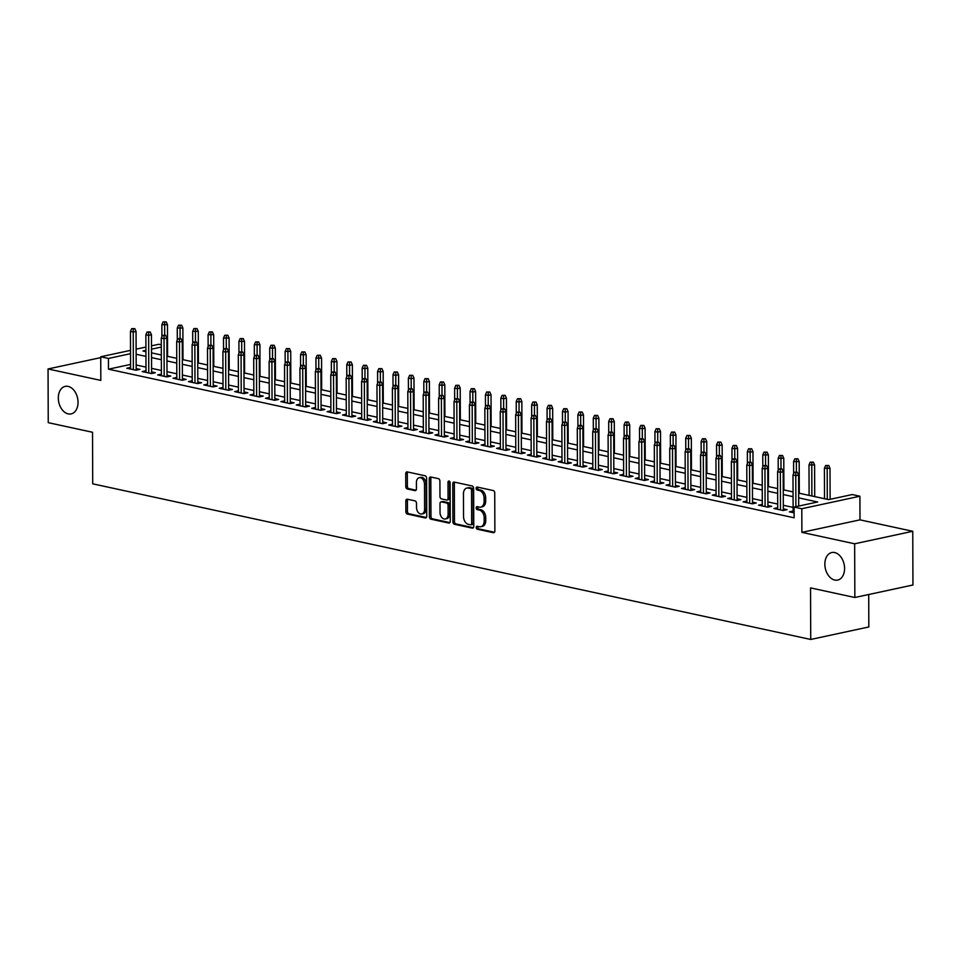 <?xml version="1.0" encoding="UTF-8"?>
<svg xmlns="http://www.w3.org/2000/svg" width="961" height="961" viewBox="0 0 961 961"><rect width="100%" height="100%" fill="white"/><g stroke="black" fill="none" stroke-linecap="round" stroke-linejoin="round"><path stroke-width="1.44" d="M476.236 527.517A1.514 1.033 -102.1 0 0 477.293 529.223L493.365 532.706A2.162 1.478 -102.1 0 0 493.81 532.706A2.162 1.478 -102.1 0 0 494.867 530.928L494.735 492.969A2.162 1.478 -102.1 0 0 493.221 490.53L477.149 487.047A1.514 1.033 -102.1 0 0 477.161 490.002L479.239 490.458A6.907 4.721 -102.1 0 1 484.104 498.254L484.116 501.414A6.907 4.721 -102.1 0 1 480.728 507.12A6.907 4.721 -102.1 0 1 479.299 507.108L477.221 506.663A1.514 1.033 -102.1 0 0 477.233 509.618L479.311 510.063A6.907 4.721 -102.1 0 1 484.176 517.859L484.188 521.018A6.907 4.721 -102.1 0 1 480.8 526.724A6.907 4.721 -102.1 0 1 479.371 526.724L477.293 526.268A1.514 1.033 -102.1 0 0 476.236 527.517M477.965 526.424A1.514 1.033 -102.1 0 0 478.866 528.886L494.471 532.262M477.833 487.203A1.514 1.033 -102.1 0 0 478.734 489.666L480.812 490.11L479.239 490.458M477.905 506.807A1.514 1.033 -102.1 0 0 478.794 509.27L480.884 509.726L479.311 510.063M78.033 402.287A14.079 9.622 -102.1 0 0 65.216 386.382A14.079 9.622 -102.1 0 0 58.309 398.01A14.079 9.622 -102.1 0 0 71.138 413.915A14.079 9.622 -102.1 0 0 78.033 402.287M844.575 568.444A14.079 9.622 -102.1 0 0 831.758 552.539A14.079 9.622 -102.1 0 0 824.85 564.167A14.079 9.622 -102.1 0 0 837.68 580.072A14.079 9.622 -102.1 0 0 844.575 568.444M407.332 499.203A2.162 1.478 -102.1 0 0 406.887 499.203A2.162 1.478 -102.1 0 0 405.83 500.981L405.866 511.636A2.162 1.478 -102.1 0 0 407.392 514.075L425.23 517.943A2.162 1.478 -102.1 0 0 425.675 517.943A2.162 1.478 -102.1 0 0 426.744 516.153L426.6 478.206A2.162 1.478 -102.1 0 0 425.086 475.767L407.236 471.899A2.162 1.478 -102.1 0 0 406.791 471.899A2.162 1.478 -102.1 0 0 405.734 473.677L405.782 486.542A2.162 1.478 -102.1 0 0 407.296 488.981L414.936 490.627A2.162 1.478 -102.1 0 0 415.38 490.639A2.162 1.478 -102.1 0 0 416.437 488.849L416.425 482.47A5.778 3.952 -102.1 0 1 419.248 477.701A5.778 3.952 -102.1 0 1 424.51 484.224L424.594 509.21A5.778 3.952 -102.1 0 1 421.771 513.979A5.778 3.952 -102.1 0 1 416.509 507.456L416.497 503.3A2.162 1.478 -102.1 0 0 414.972 500.861L407.332 499.203M130.576 364.423L108.485 369.18L108.449 358.441L100.737 356.771L130.516 350.357M854.846 597.502L854.653 543.794L912.758 531.289L912.95 584.997L854.846 597.502L810.543 587.904L810.724 639.461L92.712 483.827L92.532 432.27L48.242 422.66L48.05 368.964L100.821 380.4L100.737 356.771M912.758 531.289L859.987 519.853L801.882 532.358L854.653 543.794M801.882 532.358L801.798 508.729L794.098 507.06L817.655 501.99L798.675 497.87M108.485 369.18L794.134 517.799L794.098 507.06M452.907 521.823A2.162 1.478 -102.1 0 0 454.421 524.262L472.271 528.13A2.162 1.478 -102.1 0 0 472.716 528.13A2.162 1.478 -102.1 0 0 473.773 526.352L473.641 488.392A2.162 1.478 -102.1 0 0 472.115 485.966L454.277 482.098A2.162 1.478 -102.1 0 0 453.832 482.086A2.162 1.478 -102.1 0 0 452.775 483.876L452.907 521.823L454.469 521.487A2.162 1.478 -102.1 0 0 455.995 523.925L473.377 527.697M448.751 523.036L430.9 519.168A2.162 1.478 -102.1 0 1 429.387 516.73L429.255 478.77A2.162 1.478 -102.1 0 1 430.312 476.992A2.162 1.478 -102.1 0 1 430.756 476.992L438.396 478.65A2.162 1.478 -102.1 0 1 439.91 481.089L439.97 496.477A2.162 1.478 -102.1 0 0 441.483 498.915L446.553 500.008A2.162 1.478 -102.1 0 0 446.997 500.02A2.162 1.478 -102.1 0 0 448.054 498.23L448.006 482.206A1.514 1.033 -102.1 0 1 450.12 482.662L450.253 521.258A2.162 1.478 -102.1 0 1 449.195 523.036A2.162 1.478 -102.1 0 1 448.751 523.036L449.604 522.856M100.737 357.624L48.05 368.964M793.125 511.024L789.341 511.841L794.11 512.874M777.713 507.684L773.929 508.501L783.179 510.507L787.107 509.654L783.323 508.837M762.301 504.345L758.529 505.162L767.767 507.168L771.695 506.315L767.911 505.498M746.901 501.005L743.117 501.822L752.367 503.828L756.283 502.975L752.499 502.159M731.489 497.666L727.705 498.483L736.955 500.489L740.883 499.636L737.099 498.819M716.077 494.326L712.305 495.143L721.543 497.149L725.471 496.296L721.687 495.48M700.677 490.987L696.893 491.804L706.143 493.81L710.059 492.957L706.275 492.14M685.265 487.647L681.481 488.464L690.731 490.47L694.659 489.617L690.875 488.801M669.853 484.308L666.081 485.125L675.319 487.131L679.247 486.278L675.463 485.461M654.453 480.968L650.669 481.785L659.919 483.791L663.835 482.939L660.051 482.122M639.041 477.629L635.257 478.446L644.507 480.452L648.435 479.599L644.651 478.782M623.629 474.29L619.857 475.106L629.095 477.1L633.023 476.26L629.239 475.443M608.229 470.95L604.445 471.767L613.695 473.761L617.611 472.92L613.827 472.103M592.817 467.611L589.033 468.427L598.283 470.422L602.211 469.581L598.427 468.764M577.405 464.271L573.633 465.088L582.871 467.082L586.799 466.241L583.015 465.424M562.005 460.932L558.221 461.748L567.47 463.743L571.399 462.902L567.603 462.085M546.593 457.592L542.809 458.409L552.058 460.403L555.987 459.562L552.203 458.745M531.181 454.253L527.409 455.07L536.646 457.064L540.575 456.223L536.791 455.406M515.781 450.913L511.997 451.73L521.246 453.724L525.174 452.883L521.379 452.066M500.369 447.574L496.585 448.391L505.834 450.385L509.762 449.544L505.979 448.727M484.969 444.234L481.185 445.039L490.422 447.045L494.35 446.204L490.566 445.387M469.557 440.895L465.773 441.7L475.022 443.706L478.95 442.865L475.154 442.048M454.145 437.555L450.361 438.36L459.61 440.366L463.538 439.525L459.754 438.709M438.745 434.216L434.961 435.021L444.198 437.027L448.126 436.186L444.342 435.369M423.333 430.876L419.549 431.681L428.798 433.687L432.726 432.846L428.93 432.03M407.92 427.537L404.149 428.342L413.386 430.348L417.314 429.507L413.53 428.69M392.52 424.197L388.737 425.002L397.974 427.008L401.902 426.167L398.118 425.351M377.108 420.858L373.324 421.663L382.574 423.669L386.502 422.828L382.706 421.999M361.696 417.518L357.924 418.323L367.162 420.329L371.09 419.489L367.306 418.66M346.296 414.179L342.512 414.984L351.762 416.99L355.678 416.149L351.894 415.32M330.884 410.84L327.1 411.644L336.35 413.65L340.278 412.81L336.494 411.981M315.472 407.5L311.7 408.305L320.938 410.311L324.866 409.47L321.082 408.641M300.072 404.149L296.288 404.965L305.538 406.971L309.454 406.131L305.67 405.302M284.66 400.809L280.876 401.626L290.126 403.632L294.054 402.791L290.27 401.962M269.248 397.47L265.476 398.286L274.714 400.293L278.642 399.452L274.858 398.623M253.848 394.13L250.064 394.947L259.314 396.953L263.23 396.112L259.446 395.283M238.436 390.791L234.652 391.607L243.902 393.614L247.83 392.773L244.046 391.944M223.024 387.451L219.252 388.268L228.49 390.274L232.418 389.433L228.634 388.604M207.624 384.112L203.84 384.929L213.09 386.935L217.006 386.094L213.222 385.265M192.212 380.772L188.428 381.589L197.678 383.595L201.606 382.754L197.822 381.925M176.8 377.433L173.028 378.25L182.266 380.256L186.194 379.415L182.41 378.586M161.4 374.093L157.616 374.91L166.866 376.916L170.782 376.063L166.998 375.246M145.988 370.754L142.204 371.571L151.454 373.577L155.382 372.724L151.598 371.907M793.113 507.396L783.299 505.27M777.701 504.057L767.899 501.93M762.289 500.717L752.487 498.591M746.889 497.378L737.087 495.251M731.477 494.038L721.675 491.912M716.065 490.699L706.263 488.572M700.665 487.359L690.863 485.233M685.253 484.02L675.451 481.893M669.841 480.68L660.039 478.554M654.441 477.341L644.639 475.214M639.029 474.001L629.227 471.875M623.617 470.662L613.815 468.536M608.217 467.322L598.415 465.196M592.805 463.983L583.003 461.857M577.393 460.643L567.591 458.517M561.993 457.304L552.191 455.178M546.581 453.964L536.779 451.838M531.169 450.625L521.367 448.499M515.769 447.285L505.966 445.159M500.357 443.946L490.554 441.82M484.945 440.606L475.142 438.48M469.545 437.267L459.742 435.141M454.133 433.928L444.33 431.801M438.721 430.588L428.918 428.462M423.32 427.249L413.518 425.122M407.908 423.909L398.106 421.783M392.508 420.57L382.694 418.443M377.096 417.23L367.294 415.104M361.684 413.891L351.882 411.764M346.284 410.551L336.47 408.425M330.872 407.212L321.07 405.086M315.46 403.872L305.658 401.746M300.06 400.533L290.258 398.407M284.648 397.193L274.846 395.067M269.236 393.854L259.434 391.728M253.836 390.502L244.034 388.388M238.424 387.163L228.622 385.049M223.012 383.823L213.21 381.709M207.612 380.484L197.81 378.37M192.2 377.144L182.398 375.03M176.788 373.805L166.986 371.679M161.388 370.465L151.586 368.339M145.976 367.126L136.174 365M130.576 367.414L126.804 368.231L136.042 370.237L139.97 369.384L136.186 368.568M810.724 639.461L868.828 626.956L868.72 594.511M151.502 345.84L158.853 344.266L161.292 344.795M798.663 493.125L828.646 499.624L852.203 494.555L859.903 496.224L801.798 508.729M859.987 519.853L859.903 496.224M136.114 349.155L145.904 347.053M130.528 353.684L108.449 358.441M793.065 496.657L783.263 494.531M777.665 493.317L767.863 491.191M762.253 489.978L752.451 487.852M746.841 486.638L737.039 484.512M731.441 483.299L721.639 481.173M716.029 479.959L706.227 477.833M700.629 476.62L690.815 474.494M685.217 473.28L675.415 471.154M669.805 469.941L660.003 467.815M654.405 466.602L644.591 464.475M638.993 463.262L629.191 461.136M623.581 459.923L613.779 457.796M608.181 456.583L598.367 454.457M592.769 453.244L582.967 451.117M577.357 449.904L567.555 447.778M561.957 446.565L552.155 444.438M546.545 443.225L536.743 441.099M531.133 439.886L521.33 437.76M515.733 436.546L505.93 434.42M500.321 433.207L490.518 431.081M484.909 429.867L475.106 427.741M469.509 426.528L459.706 424.402M454.097 423.188L444.294 421.062M438.684 419.849L428.882 417.723M423.284 416.509L413.482 414.383M407.872 413.17L398.07 411.044M392.46 409.83L382.658 407.704M377.06 406.491L367.258 404.365M361.648 403.139L351.846 401.025M346.236 399.8L336.434 397.686M330.836 396.461L321.034 394.346M315.424 393.121L305.622 391.007M300.012 389.782L290.21 387.667M284.612 386.442L274.81 384.316M269.2 383.103L259.398 380.976M253.8 379.763L243.986 377.637M238.388 376.424L228.586 374.297M222.976 373.084L213.174 370.958M207.576 369.745L197.762 367.619M192.164 366.405L182.362 364.279M176.752 363.066L166.95 360.94M161.352 359.726L151.538 357.6M145.94 356.387L136.138 354.261M145.916 350.369L142.997 351.005L145.928 351.642M151.526 352.855L161.328 354.981M166.938 356.195L176.74 358.321M182.338 359.534L192.152 361.66M197.75 362.874L207.552 365M213.162 366.213L222.964 368.339M228.562 369.553L238.364 371.679M243.974 372.892L253.776 375.018M259.386 376.231L269.188 378.358M274.786 379.571L284.588 381.697M290.198 382.91L300 385.037M305.61 386.25L315.412 388.376M321.01 389.589L330.812 391.716M336.422 392.929L346.224 395.055M351.834 396.268L361.636 398.395M367.234 399.608L377.036 401.734M382.646 402.947L392.448 405.074M398.058 406.287L407.86 408.413M413.458 409.626L423.26 411.752M428.87 412.966L438.672 415.092M444.282 416.305L454.085 418.431M459.682 419.645L469.485 421.771M475.094 422.984L484.897 425.11M490.506 426.324L500.309 428.45M505.906 429.663L515.709 431.789M521.318 433.003L531.121 435.129M536.718 436.342L546.533 438.468M552.131 439.682L561.933 441.808M567.543 443.021L577.345 445.147M582.943 446.36L592.757 448.487M598.355 449.7L608.157 451.826M613.767 453.039L623.569 455.166M629.167 456.379L638.981 458.505M644.579 459.718L654.381 461.845M659.991 463.058L669.793 465.184M675.391 466.397L685.193 468.524M690.803 469.749L700.605 471.863M706.215 473.088L716.017 475.202M721.615 476.428L731.417 478.542M737.027 479.767L746.829 481.881M752.439 483.107L762.241 485.221M767.839 486.446L777.641 488.572M783.251 489.786L793.053 491.912M161.304 347.065L151.514 349.167M480.8 526.724L482.362 526.388A6.907 4.721 -102.1 0 0 485.749 520.682L484.188 521.018M480.884 509.726A6.907 4.721 -102.1 0 1 485.737 517.523L485.749 520.682M480.728 507.12L482.302 506.783A6.907 4.721 -102.1 0 0 485.689 501.077L484.116 501.414M480.812 490.11A6.907 4.721 -102.1 0 1 485.677 497.906L485.689 501.077M454.733 482.194A2.162 1.478 -102.1 0 0 454.337 483.539L454.469 521.487M470.59 524.814A1.514 1.033 -102.1 0 0 471.647 523.577L471.527 490.254A1.514 1.033 -102.1 0 0 470.47 488.548L468.271 488.08A6.907 4.721 -102.1 0 0 466.842 488.068A6.907 4.721 -102.1 0 0 463.454 493.774L463.538 516.55A6.907 4.721 -102.1 0 0 468.403 524.346L470.59 524.814M472.163 524.478A1.514 1.033 -102.1 0 0 473.22 523.24L471.647 523.577M466.842 488.068L468.415 487.732A6.907 4.721 -102.1 0 1 469.845 487.744L472.043 488.212A1.514 1.033 -102.1 0 1 473.1 489.918L473.22 523.24M449.856 522.592L432.474 518.832L430.9 519.168M431.213 477.088A2.162 1.478 -102.1 0 0 430.828 478.434L430.96 516.393A2.162 1.478 -102.1 0 0 432.474 518.832M448.126 499.672A2.162 1.478 -102.1 0 0 448.571 499.684A2.162 1.478 -102.1 0 0 449.628 497.894L449.58 481.869L448.006 482.206M440.03 512.453A5.778 3.952 -102.1 0 0 445.279 518.976A5.778 3.952 -102.1 0 0 448.114 514.207L448.09 505.402A2.162 1.478 -102.1 0 0 446.565 502.963L441.495 501.87A2.162 1.478 -102.1 0 0 441.051 501.87A2.162 1.478 -102.1 0 0 439.994 503.648L440.03 512.453M445.279 518.976L446.853 518.64A5.778 3.952 -102.1 0 0 449.688 513.871L448.114 514.207M442.216 501.714A2.162 1.478 -102.1 0 1 442.625 501.522A2.162 1.478 -102.1 0 1 443.069 501.534L448.138 502.627A2.162 1.478 -102.1 0 1 449.652 505.066L449.688 513.871M421.771 513.979L423.333 513.642A5.778 3.952 -102.1 0 0 426.167 508.874L424.594 509.21M419.248 477.701L420.822 477.365A5.778 3.952 -102.1 0 1 426.083 483.888L426.167 508.874M407.704 471.995A2.162 1.478 -102.1 0 0 407.308 473.341L407.356 486.206A2.162 1.478 -102.1 0 0 408.869 488.644L416.041 490.194M407.8 499.3A2.162 1.478 -102.1 0 0 407.404 500.645L407.44 511.3A2.162 1.478 -102.1 0 0 408.954 513.727L426.348 517.499M828.754 465.484L825.643 465.496L828.754 465.484L830.004 468.283L824.406 468.283L824.514 498.723M827.181 465.821L827.289 499.324M830.004 468.283L830.112 499.3M824.406 468.283L825.643 465.496M798.699 506.063L798.591 475.034L795.768 475.647L795.876 506.675M795.768 472.584L797.342 472.247L794.23 472.247L795.768 472.584L795.768 475.647L792.993 475.046L793.125 512.657M798.591 475.034L797.342 472.247M794.23 472.247L792.993 475.046M813.342 462.145L810.231 462.157L813.342 462.145L814.604 464.944L808.994 464.944L809.102 495.383M811.769 462.481L811.877 495.984M814.604 464.944L814.712 496.597M808.994 464.944L810.231 462.157M797.93 458.805L794.819 458.817L797.93 458.805L799.192 461.604L793.594 461.604L793.63 473.605M796.369 459.142L796.393 472.043M799.192 461.604L799.3 493.257M793.594 461.604L794.819 458.817M782.53 455.466L779.419 455.466L782.53 455.466L783.78 458.265L778.182 458.265L778.218 470.265M780.957 455.802L780.993 468.704M783.78 458.265L783.888 489.918M778.182 458.265L779.419 455.466M767.118 452.126L764.007 452.126L767.118 452.126L768.38 454.925L762.77 454.925L762.818 466.926M765.545 452.463L765.581 465.364M768.38 454.925L768.488 486.578M762.77 454.925L764.007 452.126M783.323 510.471L783.191 471.695L780.356 472.307L780.488 509.919M780.368 469.244L781.93 468.908L778.818 468.908L780.368 469.244L780.356 472.307L777.593 471.707L777.713 509.318M783.191 471.695L781.93 468.908M778.818 468.908L777.593 471.707M767.911 507.132L767.779 468.355L764.956 468.968L765.088 506.579M764.956 465.905L766.53 465.568L763.418 465.568L764.956 465.905L764.956 468.968L762.181 468.367L762.313 505.979M767.779 468.355L766.53 465.568M763.418 465.568L762.181 468.367M752.511 503.792L752.367 465.016L749.544 465.629L749.676 503.24M749.544 462.565L751.118 462.229L748.006 462.229L749.544 462.565L749.544 465.629L746.769 465.028L746.901 502.639M752.367 465.016L751.118 462.229M748.006 462.229L746.769 465.028M737.099 500.453L736.967 461.676L734.132 462.289L734.264 499.9M734.144 459.226L735.706 458.89L732.594 458.89L734.144 459.226L734.132 462.289L731.369 461.688L731.489 499.3M736.967 461.676L735.706 458.89M732.594 458.89L731.369 461.688M751.706 448.787L748.595 448.787L751.706 448.787L752.968 451.574L750.145 452.187L747.37 451.586L747.406 463.586M750.145 449.123L750.169 462.025M752.968 451.574L753.076 483.239M747.37 451.586L748.595 448.787M721.687 497.113L721.555 458.337L718.732 458.95L718.864 496.561M718.732 455.886L720.306 455.55L717.194 455.55L718.732 455.886L718.732 458.95L715.957 458.349L716.089 495.96M721.555 458.337L720.306 455.55M717.194 455.55L715.957 458.349M736.306 445.448L733.195 445.448L736.306 445.448L737.555 448.234L734.733 448.847L731.958 448.246L732.006 460.247M734.733 445.784L734.769 458.685M737.555 448.234L737.664 479.899M731.958 448.246L733.195 445.448M706.287 493.774L706.143 454.997L703.32 455.61L703.452 493.221M703.32 452.547L704.893 452.211L701.782 452.211L703.32 452.547L703.32 455.61L700.545 455.009L700.677 492.621M706.143 454.997L704.893 452.211M701.782 452.211L700.545 455.009M720.894 442.108L717.783 442.108L720.894 442.108L722.155 444.895L719.321 445.508L716.546 444.907L716.594 456.907M719.321 442.444L719.357 455.346M722.155 444.895L722.264 476.56M716.546 444.907L717.783 442.108M690.875 490.434L690.743 451.658L687.908 452.271L688.04 489.882M687.92 449.207L689.481 448.871L686.37 448.871L687.92 449.207L687.908 452.271L685.145 451.67L685.277 489.281M690.743 451.658L689.481 448.871M686.37 448.871L685.145 451.67M705.494 438.769L702.383 438.769L705.494 438.769L706.743 441.555L703.92 442.168L701.146 441.567L701.182 453.568M703.92 439.105L703.945 452.006M706.743 441.555L706.852 473.22M701.146 441.567L702.383 438.769M675.463 487.095L675.331 448.319L672.508 448.931L672.64 486.542M672.508 445.868L674.081 445.532L670.97 445.532L672.508 445.868L672.508 448.931L669.733 448.331L669.865 485.942M675.331 448.319L674.081 445.532M670.97 445.532L669.733 448.331M690.082 435.429L686.971 435.429L690.082 435.429L691.331 438.216L688.508 438.829L685.734 438.228L685.782 450.228M688.508 435.765L688.544 448.667M691.331 438.216L691.439 469.881M685.734 438.228L686.971 435.429M660.063 483.755L659.919 444.979L657.096 445.592L657.228 483.203M657.096 442.528L658.669 442.192L655.558 442.192L657.096 442.528L657.096 445.592L654.321 444.991L654.453 482.602M659.919 444.979L658.669 442.192M655.558 442.192L654.321 444.991M674.67 432.09L671.559 432.09L674.67 432.09L675.931 434.877L673.096 435.489L670.322 434.889L670.37 446.889M673.096 432.426L673.132 445.327M675.931 434.877L676.039 466.541M670.322 434.889L671.559 432.09M644.651 480.416L644.519 441.64L641.684 442.252L641.816 479.863M641.696 439.189L643.257 438.853L640.146 438.853L641.696 439.189L641.684 442.252L638.921 441.652L639.053 479.263M644.519 441.64L643.257 438.853M640.146 438.853L638.921 441.652M659.27 428.75L656.159 428.75L659.27 428.75L660.519 431.537L657.696 432.15L654.922 431.549L654.958 443.55M657.696 429.086L657.732 441.988M660.519 431.537L660.627 463.202M654.922 431.549L656.159 428.75M629.239 477.076L629.107 438.3L626.284 438.913L626.416 476.524M626.284 435.85L627.857 435.513L624.746 435.513L626.284 435.85L626.284 438.913L623.509 438.312L623.641 475.923M629.107 438.3L627.857 435.513M624.746 435.513L623.509 438.312M643.858 425.411L640.747 425.411L643.858 425.411L645.107 428.198L642.284 428.81L639.509 428.21L639.558 440.21M642.284 425.747L642.32 438.648M645.107 428.198L645.227 459.863M639.509 428.21L640.747 425.411M613.839 473.737L613.707 434.961L610.872 435.573L611.004 473.184M610.872 432.51L612.445 432.174L609.334 432.174L610.872 432.51L610.872 435.573L608.097 434.973L608.229 472.584M613.707 434.961L612.445 432.174M609.334 432.174L608.097 434.973M628.446 422.071L625.335 422.071L628.446 422.071L629.707 424.858L626.872 425.471L624.097 424.87L624.145 436.871M626.884 422.408L626.908 435.309M629.707 424.858L629.815 456.523M624.097 424.87L625.335 422.071M598.427 470.397L598.295 431.621L595.472 432.234L595.592 469.845M595.472 429.171L597.033 428.834L593.922 428.834L595.472 429.171L595.472 432.234L592.697 431.621L592.829 469.244M598.295 431.621L597.033 428.834M593.922 428.834L592.697 431.621M613.046 418.732L609.935 418.732L613.046 418.732L614.295 421.519L611.472 422.131L608.697 421.531L608.733 433.531M611.472 419.068L611.508 431.969M614.295 421.519L614.403 453.184M608.697 421.531L609.935 418.732M583.015 467.058L582.883 428.282L580.06 428.894L580.192 466.505M580.06 425.831L581.633 425.495L578.522 425.495L580.06 425.831L580.06 428.894L577.285 428.282L577.417 465.905M582.883 428.282L581.633 425.495M578.522 425.495L577.285 428.282M597.634 415.392L594.523 415.392L597.634 415.392L598.883 418.179L596.06 418.792L593.285 418.191L593.333 430.192M596.06 415.729L596.096 428.63M598.883 418.179L599.003 449.844M593.285 418.191L594.523 415.392M567.615 463.719L567.483 424.942L564.648 425.543L564.78 463.166M564.648 422.492L566.221 422.143L563.11 422.155L564.648 422.492L564.648 425.543L561.873 424.942L562.005 462.565M567.483 424.942L566.221 422.143M563.11 422.155L561.873 424.942M582.222 412.053L579.111 412.053L582.222 412.053L583.483 414.84L580.648 415.452L577.873 414.852L577.921 426.852M580.66 412.389L580.684 425.279M583.483 414.84L583.591 446.505M577.873 414.852L579.111 412.053M552.203 460.379L552.07 421.603L549.248 422.203L549.368 459.826M549.248 419.152L550.809 418.804L547.698 418.816L549.248 419.152L549.248 422.203L546.473 421.603L546.605 459.226M552.07 421.603L550.809 418.804M547.698 418.816L546.473 421.603M566.822 408.713L563.711 408.713L566.822 408.713L568.071 411.5L565.248 412.113L562.473 411.512L562.509 423.513M565.248 409.05L565.284 421.939M568.071 411.5L568.179 443.165M562.473 411.512L563.711 408.713M536.803 457.04L536.658 418.263L533.835 418.864L533.968 456.487M533.835 415.813L535.409 415.464L532.298 415.476L533.835 415.813L533.835 418.864L531.061 418.263L531.193 455.886M536.658 418.263L535.409 415.464M532.298 415.476L531.061 418.263M551.41 405.374L548.299 405.374L551.41 405.374L552.659 408.161L549.836 408.773L547.061 408.173L547.109 420.173M549.836 405.71L549.872 418.6M552.659 408.161L552.779 439.826M547.061 408.173L548.299 405.374M521.391 453.7L521.258 414.924L518.423 415.524L518.556 453.148M518.423 412.473L519.997 412.125L516.886 412.137L518.423 412.473L518.423 415.524L515.649 414.924L515.781 452.547M521.258 414.924L519.997 412.125M516.886 412.137L515.649 414.924M535.998 402.034L532.887 402.034L535.998 402.034L537.259 404.821L534.424 405.434L531.661 404.833L531.697 416.822M534.436 402.371L534.46 415.26M537.259 404.821L537.367 436.486M531.661 404.833L532.887 402.034M505.979 450.361L505.846 411.584L503.023 412.185L503.156 449.808M503.023 409.134L504.597 408.785L501.486 408.797L503.023 409.134L503.023 412.185L500.249 411.584L500.381 449.207M505.846 411.584L504.597 408.785M501.486 408.797L500.249 411.584M520.598 398.695L517.486 398.695L520.598 398.695L521.847 401.482L519.024 402.094L516.249 401.494L516.285 413.482M519.024 399.031L519.06 411.921M521.847 401.482L521.955 433.147M516.249 401.494L517.486 398.695M490.578 447.021L490.434 408.245L487.611 408.845L487.744 446.469M487.611 405.794L489.185 405.446L486.074 405.458L487.611 405.794L487.611 408.845L484.837 408.245L484.969 445.868M490.434 408.245L489.185 405.446M486.074 405.458L484.837 408.245M505.186 395.355L502.074 395.355L505.186 395.355L506.435 398.142L503.612 398.755L500.837 398.154L500.885 410.143M503.612 395.692L503.648 408.581M506.435 398.142L506.555 429.807M500.837 398.154L502.074 395.355M475.166 443.682L475.034 404.905L472.199 405.506L472.331 443.129M472.199 402.443L473.773 402.106L470.662 402.118L472.199 402.443L472.199 405.506L469.424 404.905L469.557 442.528M475.034 404.905L473.773 402.106M470.662 402.118L469.424 404.905M489.774 392.016L486.662 392.016L489.774 392.016L491.035 394.803L488.2 395.415L485.437 394.815L485.473 406.803M488.212 392.352L488.236 405.242M491.035 394.803L491.143 426.468M485.437 394.815L486.662 392.016M459.754 440.342L459.622 401.566L456.799 402.166L456.931 439.79M456.799 399.103L458.373 398.767L455.262 398.779L456.799 399.103L456.799 402.166L454.024 401.566L454.157 439.189M459.622 401.566L458.373 398.767M455.262 398.779L454.024 401.566M474.374 388.676L471.262 388.676L474.374 388.676L475.623 391.463L472.8 392.076L470.025 391.475L470.061 403.464M472.8 389.013L472.836 401.902M475.623 391.463L475.731 423.128M470.025 391.475L471.262 388.676M444.354 437.003L444.21 398.226L441.387 398.827L441.519 436.45M441.387 395.764L442.961 395.427L439.85 395.439L441.387 395.764L441.387 398.827L438.612 398.226L438.745 435.85M444.21 398.226L442.961 395.427M439.85 395.439L438.612 398.226M458.962 385.337L455.85 385.337L458.962 385.337L460.211 388.124L457.388 388.737L454.613 388.136L454.661 400.124M457.388 385.673L457.424 398.563M460.211 388.124L460.331 419.789M454.613 388.136L455.85 385.337M428.942 433.663L428.81 394.887L425.975 395.488L426.107 433.111M425.975 392.424L427.549 392.088L424.438 392.1L425.975 392.424L425.975 395.488L423.2 394.887L423.333 432.51M428.81 394.887L427.549 392.088M424.438 392.1L423.2 394.887M443.55 381.998L440.438 381.998L443.55 381.998L444.811 384.784L441.976 385.397L439.213 384.796L439.249 396.785M441.988 382.334L442.012 395.223M444.811 384.784L444.919 416.449M439.213 384.796L440.438 381.998M428.15 378.658L425.038 378.658L428.15 378.658L429.399 381.445L426.576 382.058L423.801 381.457L423.837 393.445M426.576 378.994L426.612 391.884M429.399 381.445L429.507 413.11M423.801 381.457L425.038 378.658M412.737 375.319L409.626 375.319L412.737 375.319L413.987 378.105L411.164 378.718L408.389 378.117L408.437 390.106M411.164 375.655L411.2 388.544M413.987 378.105L414.107 409.77M408.389 378.117L409.626 375.319M413.53 430.324L413.398 391.547L410.575 392.148L410.707 429.771M410.575 389.085L412.149 388.749L409.038 388.761L410.575 389.085L410.575 392.148L407.8 391.547L407.932 429.171M413.398 391.547L412.149 388.749M409.038 388.761L407.8 391.547M398.13 426.984L397.986 388.208L395.163 388.809L395.295 426.432M395.163 385.745L396.737 385.409L393.626 385.421L395.163 385.745L395.163 388.809L392.388 388.208L392.52 425.831M397.986 388.208L396.737 385.409M393.626 385.421L392.388 388.208M382.718 423.645L382.586 384.868L379.751 385.469L379.883 423.092M379.763 382.406L381.325 382.07L378.214 382.082L379.763 382.406L379.751 385.469L376.976 384.868L377.108 422.492M382.586 384.868L381.325 382.07M378.214 382.082L376.976 384.868M397.325 371.979L394.214 371.979L397.325 371.979L398.587 374.766L395.764 375.379L392.989 374.778L393.025 386.766M395.764 372.315L395.788 385.205M398.587 374.766L398.695 406.431M392.989 374.778L394.214 371.979M367.306 420.305L367.174 381.529L364.351 382.13L364.483 419.753M364.351 379.066L365.925 378.73L362.814 378.742L364.351 379.066L364.351 382.13L361.576 381.529L361.708 419.152M367.174 381.529L365.925 378.73M362.814 378.742L361.576 381.529M381.925 368.64L378.814 368.64L381.925 368.64L383.175 371.426L380.352 372.039L377.577 371.439L377.613 383.427M380.352 368.976L380.388 381.865M383.175 371.426L383.283 403.091M377.577 371.439L378.814 368.64M351.906 416.954L351.762 378.19L348.939 378.79L349.071 416.413M348.939 375.727L350.513 375.391L347.401 375.403L348.939 375.727L348.939 378.79L346.164 378.19L346.296 415.813M351.762 378.19L350.513 375.391M347.401 375.403L346.164 378.19M366.513 365.3L363.402 365.3L366.513 365.3L367.775 368.087L364.94 368.7L362.165 368.099L362.213 380.088M364.94 365.636L364.976 378.526M367.775 368.087L367.883 399.752M362.165 368.099L363.402 365.3M336.494 413.614L336.362 374.85L333.527 375.451L333.659 413.074M333.539 372.387L335.101 372.051L331.989 372.051L333.539 372.387L333.527 375.451L330.764 374.85L330.884 412.473M336.362 374.85L335.101 372.051M331.989 372.051L330.764 374.85M351.101 361.961L347.99 361.961L351.101 361.961L352.363 364.748L349.54 365.36L346.765 364.748L346.801 376.748M349.54 362.297L349.564 375.186M352.363 364.748L352.471 396.412M346.765 364.748L347.99 361.961M321.082 410.275L320.95 371.499L318.127 372.111L318.259 409.734M318.127 369.048L319.701 368.712L316.589 368.712L318.127 369.048L318.127 372.111L315.352 371.511L315.484 409.134M320.95 371.499L319.701 368.712M316.589 368.712L315.352 371.511M335.701 358.621L332.59 358.621L335.701 358.621L336.951 361.408L334.128 362.021L331.353 361.408L331.389 373.409M334.128 358.958L334.164 371.847M336.951 361.408L337.059 393.073M331.353 361.408L332.59 358.621M305.682 406.935L305.538 368.159L302.715 368.772L302.847 406.395M302.715 365.709L304.289 365.372L301.177 365.372L302.715 365.709L302.715 368.772L299.94 368.171L300.072 405.794M305.538 368.159L304.289 365.372M301.177 365.372L299.94 368.171M320.289 355.27L317.178 355.282L320.289 355.27L321.551 358.069L315.941 358.069L315.989 370.069M318.716 355.618L318.752 368.507M321.551 358.069L321.659 389.734M315.941 358.069L317.178 355.282M290.27 403.596L290.138 364.82L287.303 365.432L287.435 403.055M287.315 362.369L288.877 362.033L285.765 362.033L287.315 362.369L287.303 365.432L284.54 364.832L284.66 402.455M290.138 364.82L288.877 362.033M285.765 362.033L284.54 364.832M304.877 351.93L301.766 351.942L304.877 351.93L306.139 354.729L300.541 354.729L300.577 366.73M303.316 352.279L303.34 365.168M306.139 354.729L306.247 386.394M300.541 354.729L301.766 351.942M274.858 400.256L274.726 361.48L271.903 362.093L272.035 399.716M271.903 359.03L273.477 358.693L270.365 358.693L271.903 359.03L271.903 362.093L269.128 361.492L269.26 399.103M274.726 361.48L273.477 358.693M270.365 358.693L269.128 361.492M289.477 348.591L286.366 348.603L289.477 348.591L290.727 351.39L285.129 351.39L285.177 363.39M287.904 348.939L287.94 361.829M290.727 351.39L290.835 383.055M285.129 351.39L286.366 348.603M259.458 396.917L259.314 358.141L256.491 358.753L256.623 396.376M256.491 355.69L258.065 355.354L254.953 355.354L256.491 355.69L256.491 358.753L253.716 358.153L253.848 395.764M259.314 358.141L258.065 355.354M254.953 355.354L253.716 358.153M274.065 345.251L270.954 345.263L274.065 345.251L275.326 348.05L269.717 348.05L269.765 360.051M272.492 345.6L272.528 358.489M275.326 348.05L275.435 379.703M269.717 348.05L270.954 345.263M244.046 393.578L243.914 354.801L241.079 355.414L241.211 393.025M241.091 352.351L242.652 352.014L239.541 352.014L241.091 352.351L241.079 355.414L238.316 354.813L238.448 392.424M243.914 354.801L242.652 352.014M239.541 352.014L238.316 354.813M258.665 341.912L255.554 341.924L258.665 341.912L259.914 344.711L254.317 344.711L254.353 356.711M257.092 342.26L257.116 355.15M259.914 344.711L260.023 376.364M254.317 344.711L255.554 341.924M228.634 390.238L228.502 351.462L225.679 352.074L225.811 389.685M225.679 349.011L227.252 348.675L224.141 348.675L225.679 349.011L225.679 352.074L222.904 351.474L223.036 389.085M228.502 351.462L227.252 348.675M224.141 348.675L222.904 351.474M243.253 338.572L240.142 338.584L243.253 338.572L244.502 341.371L238.905 341.371L238.953 353.372M241.679 338.921L241.716 351.81M244.502 341.371L244.611 373.024M238.905 341.371L240.142 338.584M213.234 386.899L213.09 348.122L210.267 348.735L210.399 386.346M210.267 345.672L211.84 345.335L208.729 345.335L210.267 345.672L210.267 348.735L207.492 348.134L207.624 385.745M213.09 348.122L211.84 345.335M208.729 345.335L207.492 348.134M227.841 335.233L224.73 335.245L227.841 335.233L229.102 338.032L223.493 338.032L223.541 350.032M226.267 335.569L226.303 348.471M229.102 338.032L229.211 369.685M223.493 338.032L224.73 335.245M197.822 383.559L197.69 344.783L194.855 345.395L194.987 383.007M194.867 342.332L196.428 341.996L193.317 341.996L194.867 342.332L194.855 345.395L192.092 344.795L192.224 382.406M197.69 344.783L196.428 341.996M193.317 341.996L192.092 344.795M212.441 331.893L209.33 331.905L212.441 331.893L213.69 334.692L208.093 334.692L208.129 346.693M210.867 332.23L210.903 345.131M213.69 334.692L213.798 366.345M208.093 334.692L209.33 331.905M182.41 380.22L182.278 341.443L179.455 342.056L179.587 379.667M179.455 338.993L181.028 338.656L177.917 338.656L179.455 338.993L179.455 342.056L176.68 341.455L176.812 379.066M182.278 341.443L181.028 338.656M177.917 338.656L176.68 341.455M197.029 328.554L193.918 328.566L197.029 328.554L198.278 331.353L192.68 331.353L192.729 343.353M195.455 328.89L195.491 341.792M198.278 331.353L198.398 363.006M192.68 331.353L193.918 328.566M167.01 376.88L166.878 338.104L164.043 338.716L164.175 376.328M164.043 335.653L165.616 335.317L162.505 335.317L164.043 335.653L164.043 338.716L161.268 338.116L161.4 375.727M166.878 338.104L165.616 335.317M162.505 335.317L161.268 338.116M181.617 325.214L178.506 325.226L181.617 325.214L182.878 328.013L177.268 328.013L177.317 340.014M180.055 325.551L180.079 338.452M182.878 328.013L182.986 359.666M177.268 328.013L178.506 325.226M151.598 373.541L151.466 334.764L148.643 335.377L148.763 372.988M148.643 332.314L150.204 331.977L147.093 331.977L148.643 332.314L148.643 335.377L145.868 334.776L146 372.387M151.466 334.764L150.204 331.977M147.093 331.977L145.868 334.776M166.217 321.875L163.106 321.887L166.217 321.875L167.466 324.674L161.868 324.674L161.904 336.674M164.643 322.211L164.679 335.113M167.466 324.674L167.574 356.327M161.868 324.674L163.106 321.887M136.186 370.201L136.054 331.425L133.231 332.038L133.363 369.649M133.231 328.974L134.804 328.638L131.693 328.638L133.231 328.974L133.231 332.038L130.456 331.437L130.588 369.048M136.054 331.425L134.804 328.638M131.693 328.638L130.456 331.437M478.866 528.886L477.293 529.223M478.734 489.666L477.161 490.002M478.794 509.27L477.233 509.618M485.737 517.523L484.176 517.859M485.677 497.906L484.104 498.254M494.218 532.526L493.365 532.706M454.337 483.539L452.775 483.876M473.124 527.949L472.271 528.13M455.995 523.925L454.421 524.262M473.1 489.918L471.527 490.254M472.043 488.212L470.47 488.548M469.845 487.744L468.271 488.08M430.96 516.393L429.387 516.73M430.828 478.434L429.255 478.77M449.628 497.894L448.054 498.23M449.652 505.066L448.09 505.402M448.138 502.627L446.565 502.963M443.069 501.534L441.495 501.87M426.083 483.888L424.51 484.224M415.789 490.446L414.936 490.627M408.869 488.644L407.296 488.981M407.356 486.206L405.782 486.542M407.308 473.341L405.734 473.677M426.083 517.751L425.23 517.943M408.954 513.727L407.392 514.075M407.44 511.3L405.866 511.636M407.404 500.645L405.83 500.981M472.476 524.49L470.902 524.826M448.571 499.684L446.997 500.02M442.625 501.522L441.051 501.87"/></g></svg>
